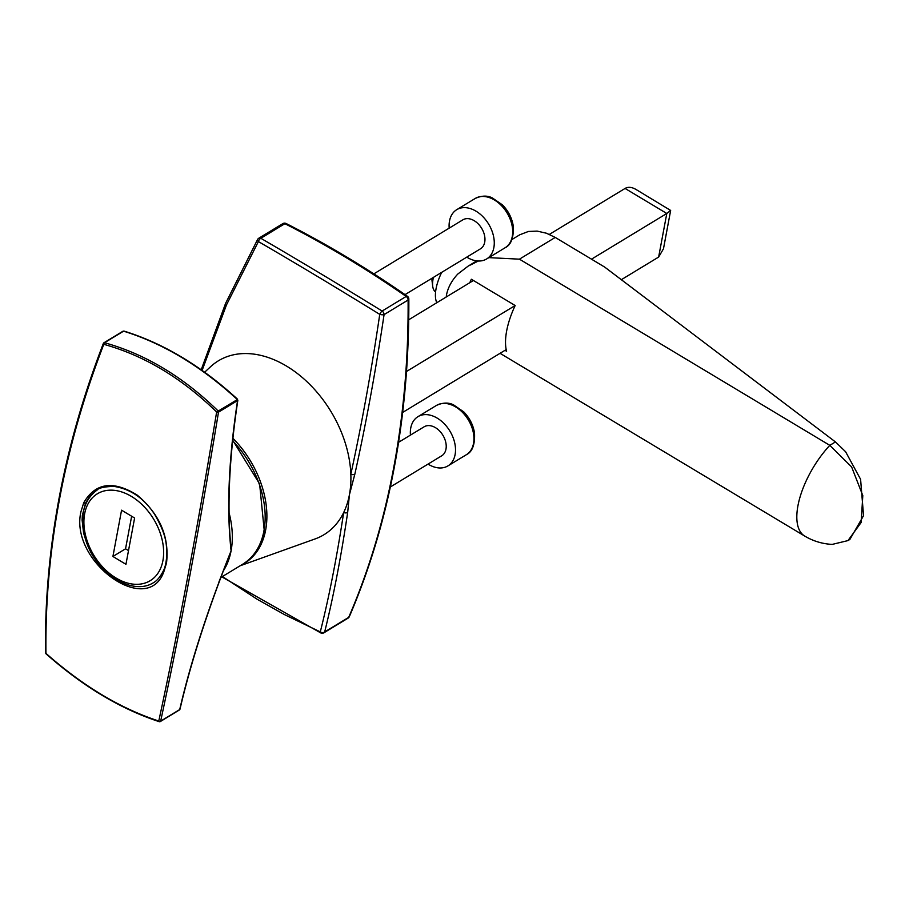 <?xml version="1.0" encoding="UTF-8"?>
<svg xmlns="http://www.w3.org/2000/svg" width="909" height="909" viewBox="0 0 909 909"><rect width="100%" height="100%" fill="white"/><g stroke="black" fill="none" stroke-linecap="round" stroke-linejoin="round"><path stroke-width="1.36" d="M258.792 238.226A3.386 3.386 0 0 0 257.599 239.465A3.386 1.659 29.3 0 0 258.395 241.567A3.386 1.829 120.2 0 1 260.849 238.283A3.386 2.329 58.7 0 0 258.792 238.226L282.824 223.637A3.386 3.386 0 0 1 286.119 223.512A3.386 1.648 116.9 0 0 284.881 223.694L260.849 238.283C299.334 260.69 339.761 284.949 382.132 311.037A3.386 1.148 121.7 0 0 379.746 314.366A3.386 1.079 7.8 0 0 384.075 314.616C375.701 370.827 365.952 424.048 354.817 474.271L349.431 494.689L347.681 512.381C341.034 557.149 333.353 597.008 324.672 631.937A3.386 2.659 -165 0 1 320.298 631.891C329.058 597.031 336.853 557.251 343.67 512.54A101.728 69.891 -121.3 0 0 348.965 497.007A101.728 69.891 -121.3 0 0 349.431 494.689A101.728 69.891 -121.3 0 0 349.829 492.348A101.728 69.891 -121.3 0 0 350.84 474.237A101.728 69.891 -121.3 0 0 297.175 373.349A101.728 69.891 -121.3 0 0 210.604 366.691L204.627 372.224M240.09 565.796L315.15 538.912A101.728 69.891 -121.3 0 0 343.67 512.54A3.386 2.113 -170.1 0 0 347.681 512.381M221.398 575.874L257.19 599.27L284.437 614.586L320.298 631.891A3.386 1.466 113.9 0 0 320.843 632.971A3.386 3.386 0 0 0 323.968 632.766A3.386 2.329 58.7 0 0 324.672 631.937L348.692 617.359A993.821 682.852 -121.3 0 0 408.107 300.027A3.386 1.613 179.6 0 0 408.834 299.016A3.386 3.386 0 0 0 407.38 296.254A3.386 1.341 124.8 0 0 406.164 296.448A3.386 2.329 58.7 0 1 408.107 300.027L384.075 314.616A3.386 2.329 58.7 0 0 382.132 311.037L406.164 296.448A978.277 672.171 -121.3 0 0 284.881 223.694A3.386 2.329 58.7 0 0 282.824 223.637M354.817 474.271A3.386 1.784 11.3 0 1 350.84 474.237C361.816 423.924 371.451 370.633 379.746 314.366C337.364 288.21 296.902 263.94 258.395 241.567L226.5 304.867L202.105 370.418M591.498 259.179L666.797 213.479L670.649 210.433L636.13 189.538C631.835 187.027 628.153 186.663 625.062 188.447L549.366 234.397M670.649 210.433L663.468 248.805L658.639 257.054L621.336 279.699M506.199 349.59L402.676 412.425M406.539 371.463L515.153 305.526L471.339 279.245A63.21 27.94 -59 0 0 469.783 282.71M408.743 319.752L473.43 280.495M229 512.517A84.776 58.244 58.7 0 1 231.091 550.797A84.776 58.244 58.7 0 1 223.262 571.011M122.647 331.66A1.352 0.932 58.7 0 1 122.954 331.228L103.899 342.795A1.352 1.352 0 0 0 103.342 343.466C63.664 446.433 44.371 549.513 45.45 652.707A1.352 0.829 179.4 0 0 45.95 653.344L45.904 653.707C82.719 686.306 120.488 708.963 159.223 721.678A1.352 1.352 0 0 0 160.348 721.541A1.352 0.932 58.7 0 1 159.723 721.598A1.352 0.818 -72.1 0 1 158.78 721.03A1.352 0.954 12.2 0 0 160.654 721.121A1.352 0.932 58.7 0 1 160.348 721.541L179.391 709.974A1.352 0.932 58.7 0 0 179.709 709.554C190.595 662.434 207.718 609.507 231.091 550.797C226.5 509.12 228.659 459.056 237.556 400.585A1.352 0.932 -121.3 0 0 236.965 399.199C200.65 365.986 162.847 343.318 123.579 331.171L104.524 342.738A1.352 0.75 105.3 0 0 103.796 344.329C83.958 395.779 69.22 447.262 59.596 498.757C49.938 550.263 45.382 601.792 45.95 653.344C82.821 685.954 120.431 708.509 158.78 721.03C168.563 675.682 178.278 627.244 187.924 575.738C197.56 524.243 207.127 469.669 216.637 412.016C181.88 378.121 144.258 355.555 103.796 344.329A1.352 0.716 -158.9 0 1 103.342 343.466A1.352 0.716 -158.9 0 1 103.592 343.216A1.352 0.932 58.7 0 1 104.524 342.738C145.19 354.044 182.993 376.712 217.921 410.754A1.352 0.932 58.7 0 1 218.501 412.152C209.013 469.805 199.446 524.368 189.811 575.851C180.164 627.358 170.449 675.773 160.654 721.121L179.709 709.554A1.352 0.932 13.2 0 0 180.016 709.111C190.117 665.661 205.423 617.336 225.932 564.159L218.967 581.896M80.981 511.585L83.73 502.745C95.445 482.724 113.284 480.191 137.248 495.144C159.677 514.108 169.438 536.685 166.54 562.91L163.847 571.716C147.372 617.756 69.073 561.501 80.981 511.585M152.985 582.976C156.837 581.01 160.325 576.897 163.45 570.647C165.256 567.284 166.381 561.819 166.847 554.24C166.404 543.923 166.824 535.344 154.598 514.312C144.042 498.257 130.521 488.951 114.034 486.417C104.751 486.565 98.967 487.826 96.684 490.212L89.627 496.405L85.548 503.086L82.344 515.369L82.105 520.096L83.594 533.049L86.73 543.196L91.445 553.013M237.351 399.699A1.352 0.614 -171.5 0 1 237.84 400.278C230.17 451.182 227.511 495.803 229.863 534.151L231.091 550.797L225.932 564.159M237.84 400.278A1.352 0.614 -171.5 0 1 237.556 400.585L218.501 412.152A1.352 0.591 9.4 0 1 216.637 412.016L237.294 399.608M122.954 331.228A1.352 0.932 58.7 0 1 123.579 331.171A1.352 0.795 107 0 1 124.067 331.103C163.529 343.363 201.321 366.02 237.408 399.085M125.942 564.307L134.612 518.016L121.567 510.188L112.909 556.478L125.942 564.307M131.646 516.232L125.544 548.809L128.51 550.593M125.544 548.809L112.909 556.478M436.797 302.731A37.303 16.487 -59 0 1 441.694 272.359M515.153 305.526A63.21 27.94 -59 0 0 506.586 351.272L504.995 350.317M847.972 540.594L849.87 539.446L863.55 515.653L860.596 479.327L845.597 451.728L835.462 441.933L829.815 445.353L851.631 466.953L862.8 495.575L861.153 522.482L847.972 540.594L832.201 544.4C822.35 543.889 813.203 541.128 804.726 536.083A63.21 27.94 -59 0 1 829.815 445.353L519.437 259.167L488.826 257.633M835.462 441.933L604.724 267.11L555.24 237.431L519.437 259.167M519.778 234.772L528.424 231.465L537.151 231.102L546.445 233.227L555.24 237.431M478.373 261.008L468.124 266.132L457.738 274.098C451.716 280.62 447.978 287.539 446.512 294.88L446.194 297.027M435.593 291.982A27.122 11.987 -59 0 1 432.684 286.142L432.07 281.12A22.543 9.965 -59 0 1 431.991 278.245M432.684 286.142A27.122 11.987 -59 0 1 433.434 277.381M428.037 464.09A28.827 19.805 -121.3 0 0 447.887 465.931A28.827 19.805 -121.3 0 0 449.853 431.014A28.827 19.805 -121.3 0 0 417.97 416.652A28.827 19.805 -121.3 0 0 410.436 435.104M390.359 486.974L441.729 455.784A16.953 11.647 -121.3 0 0 442.888 435.241A16.953 11.647 -121.3 0 0 424.128 426.798L398.596 442.297M466.783 257.133A28.827 19.805 -121.3 0 0 486.633 258.963A28.827 19.805 -121.3 0 0 488.61 224.046A28.827 19.805 -121.3 0 0 456.716 209.684A28.827 19.805 -121.3 0 0 449.194 228.148M405.028 294.618L480.475 248.816A16.953 11.647 -121.3 0 0 481.634 228.284A16.953 11.647 -121.3 0 0 462.874 219.83L373.872 273.859M232.954 438.343A84.946 58.369 58.7 0 1 241.124 565.171M323.968 632.766L347.999 618.177A3.386 2.329 58.7 0 0 348.692 617.359A3.386 2.216 23.4 0 0 349.351 616.632C389.552 522.891 409.38 417.015 408.834 299.016M658.639 257.054L666.797 213.479L625.062 188.447M220.785 577.522L242.726 564.205A84.776 58.244 -121.3 0 0 263.94 530.845A84.776 58.244 -121.3 0 0 232.693 440.797M163.847 571.716A1.352 0.898 -156.1 0 1 163.45 570.659M83.73 502.745A1.352 0.886 24.4 0 0 85.548 503.086M131.407 496.405A50.859 34.951 -121.3 0 0 86.06 537.344A50.859 34.951 -121.3 0 0 153.814 577.999A50.859 34.951 -121.3 0 0 131.407 496.405M473.589 434.104A28.827 19.805 -121.3 0 0 458.772 409.061A28.827 19.805 -121.3 0 0 436.4 405.459C442.785 402.505 448.501 402.312 453.568 404.869L463.76 411.879C469.589 417.913 473.169 424.912 474.509 432.877C475.089 444.603 472.35 451.887 466.317 454.739A28.827 19.805 -121.3 0 0 473.589 434.104M512.335 227.136A28.827 19.805 -121.3 0 0 497.518 202.105A28.827 19.805 -121.3 0 0 475.146 198.503C481.531 195.549 487.247 195.344 492.314 197.901L502.507 204.923C508.336 210.945 511.926 217.944 513.255 225.921C513.835 237.635 511.108 244.93 505.063 247.782A28.827 19.805 -121.3 0 0 512.335 227.136M201.196 369.781L225.58 303.39L257.599 239.465M347.999 618.177A3.386 3.386 0 0 0 349.351 616.632M221.841 576.874L320.843 632.971M286.119 223.512C327.183 244.362 367.6 268.61 407.38 296.254M232.749 440.274L259.622 483.952L264.235 530.47C261.213 545.877 254.043 557.115 242.726 564.205M154.019 582.351C132.203 596.929 94.775 572.284 85.503 539.082C79.299 516.448 83.367 499.961 97.718 489.587M804.726 536.083L500.052 353.317M519.766 234.783L511.926 239.544M468.124 266.132L476.771 260.883M447.887 465.931L466.317 454.739M417.97 416.652L436.4 405.459M486.633 258.963L505.063 247.782M456.716 209.684L475.146 198.503"/></g></svg>
